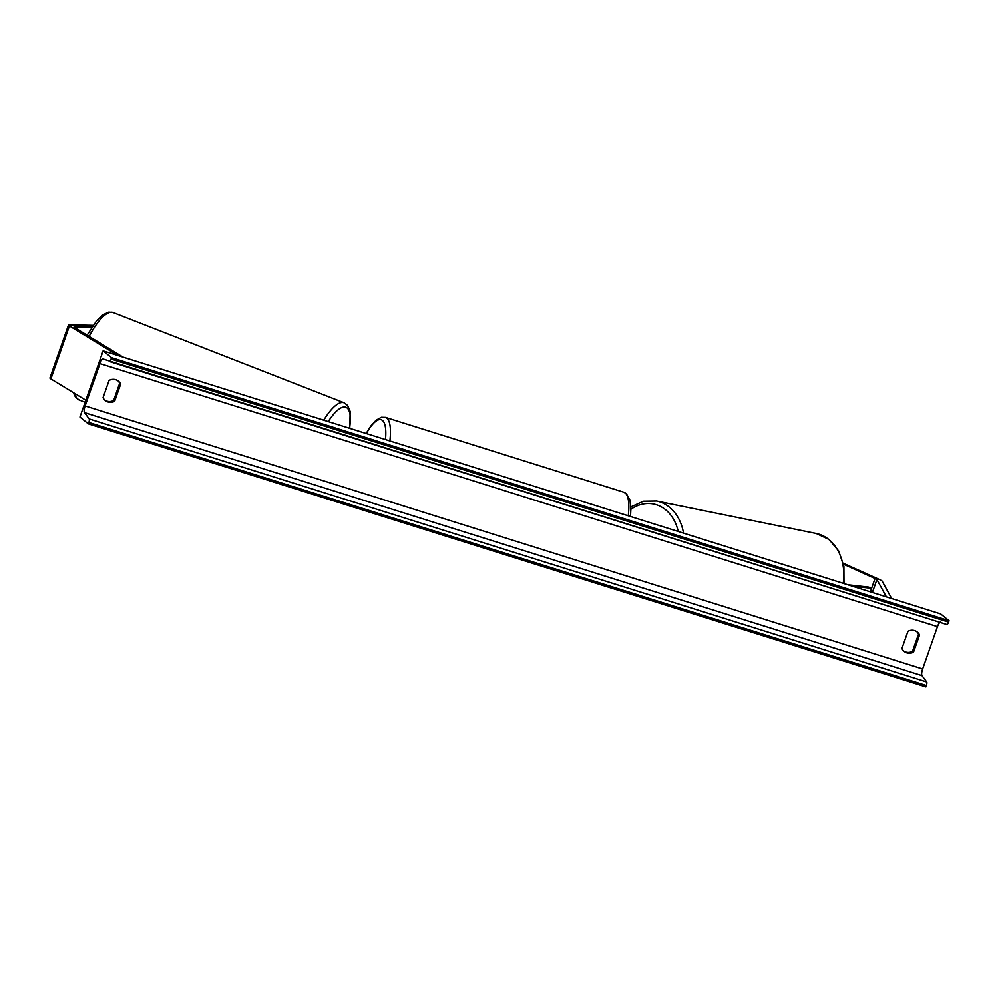 <?xml version="1.0" encoding="UTF-8"?>
<svg xmlns="http://www.w3.org/2000/svg" width="999" height="999" viewBox="0 0 999 999"><rect width="100%" height="100%" fill="white"/><g stroke="black" fill="none" stroke-linecap="round" stroke-linejoin="round"><path stroke-width="1.5" d="M843.493 564.198L876.785 579.295L886.4 596.853M843.293 563.261L878.533 579.07A11.276 1.224 -160.7 0 1 881.942 580.906A11.276 1.224 -160.7 0 1 882.254 581.243L891.632 598.488M91.883 327.222L73.976 327.21L123.077 357.167M93.132 325.387L69.143 324.925A11.276 1.224 19.3 0 0 68.481 325.1L49.95 378.009A11.276 1.224 19.3 0 0 50.287 378.509A11.276 1.224 19.3 0 0 50.912 378.933L85.852 400.224M68.481 325.1A11.276 1.224 19.3 0 0 68.819 325.587A11.276 1.224 19.3 0 0 69.443 326.011L117.845 355.519M88.374 423.851L79.957 417.045L103.122 350.899L940.633 613.886L949.05 620.691L948.563 622.077A3.172 0.912 107.4 0 1 946.852 624.487A3.172 0.912 107.4 0 1 946.84 624.487L103.222 359.078A5.994 1.723 -72.6 0 0 103.184 359.066A5.994 1.723 -72.6 0 0 99.962 363.624L85.14 405.956A5.994 1.723 -72.6 0 0 84.478 412.612L89.211 418.943A3.172 0.912 107.4 0 1 88.861 422.465L88.374 423.851L925.886 686.837L926.373 685.451A3.172 0.912 107.4 0 0 926.722 681.93L921.99 675.586A5.994 1.723 -72.6 0 1 922.651 668.943L937.474 626.61A5.994 1.723 -72.6 0 1 940.708 622.04M916.757 631.605A8.816 8.392 -51 0 1 918.543 634.103L912.512 651.311A8.816 8.392 -51 0 1 903.708 650.986M104.845 400.137A8.816 8.392 129 0 0 113.649 400.462L119.68 383.266A8.816 8.392 129 0 0 117.907 380.756M103.072 397.639A8.816 8.392 129 0 0 114.66 401.273L120.692 384.078A8.816 8.392 129 0 0 109.091 380.444L103.072 397.639M906.842 652.834A8.816 8.392 -51 0 1 901.935 648.476L907.954 631.281A8.816 8.392 -51 0 1 919.542 634.927L913.523 652.122A8.816 8.392 -51 0 1 906.842 652.834M103.122 350.899L111.538 357.704L949.05 620.691M111.538 357.704L111.051 359.091A3.172 0.912 107.4 0 1 109.341 361.513A3.172 0.912 107.4 0 1 109.316 361.501L946.84 624.487M913.523 652.122L912.512 651.311M919.542 634.927L918.543 634.103M120.692 384.078L119.68 383.266M114.66 401.273L113.649 400.462M875.087 578.371L870.379 591.82L871.603 588.299L852.209 586.113M871.603 588.299L868.655 587.087L847.876 584.752M872.389 592.444L876.947 579.457M50.912 378.933L69.443 326.011M628.259 515.796A46.878 13.474 -72.6 0 0 625.212 492.969A46.878 13.474 -72.6 0 0 623.851 492.232L626.261 493.543L629.932 499.85L630.931 508.041L630.506 516.495M623.851 492.232L385.477 417.382A46.878 13.474 107.4 0 1 386.838 418.119A46.878 13.474 107.4 0 1 389.885 440.946M385.489 439.56A43.357 12.463 -72.6 0 0 382.455 420.417A43.357 12.463 -72.6 0 0 366.346 433.554M843.256 583.304A46.878 36.626 -78.5 0 0 816.108 533.466L656.555 501.048A46.878 36.626 101.5 0 1 683.528 533.141M678.196 531.468A43.357 33.879 -78.5 0 0 630.931 509.253M99.962 363.624L937.474 626.61M85.14 405.956L922.651 668.943M111.051 359.091L948.563 622.077M88.861 422.465L926.373 685.451M89.211 418.943L926.722 681.93M84.478 412.612L921.99 675.586M89.136 336.463A46.878 14.56 -68.7 0 1 113.162 312.587L344.118 402.797A46.878 14.56 111.3 0 0 323.763 420.179M328.259 421.59A43.357 13.462 -68.7 0 1 349.55 428.271M73.327 392.595L75.562 397.277L79.046 399.925A46.878 14.56 -68.7 0 1 74.913 393.569M385.477 417.382L381.356 417.295L376.099 420.192L370.866 425.986L366.133 433.491M630.893 506.918L643.443 501.261L656.555 501.048M844.005 583.541L843.905 566.421L838.71 551.036L829.033 539.485L816.108 533.466M87.113 335.239L96.491 321.004L102.797 314.897L108.829 312.163L113.162 312.587M349.787 428.359L350.149 411.388L347.615 405.444L344.118 402.797M79.046 399.925L85.127 402.297"/></g></svg>
